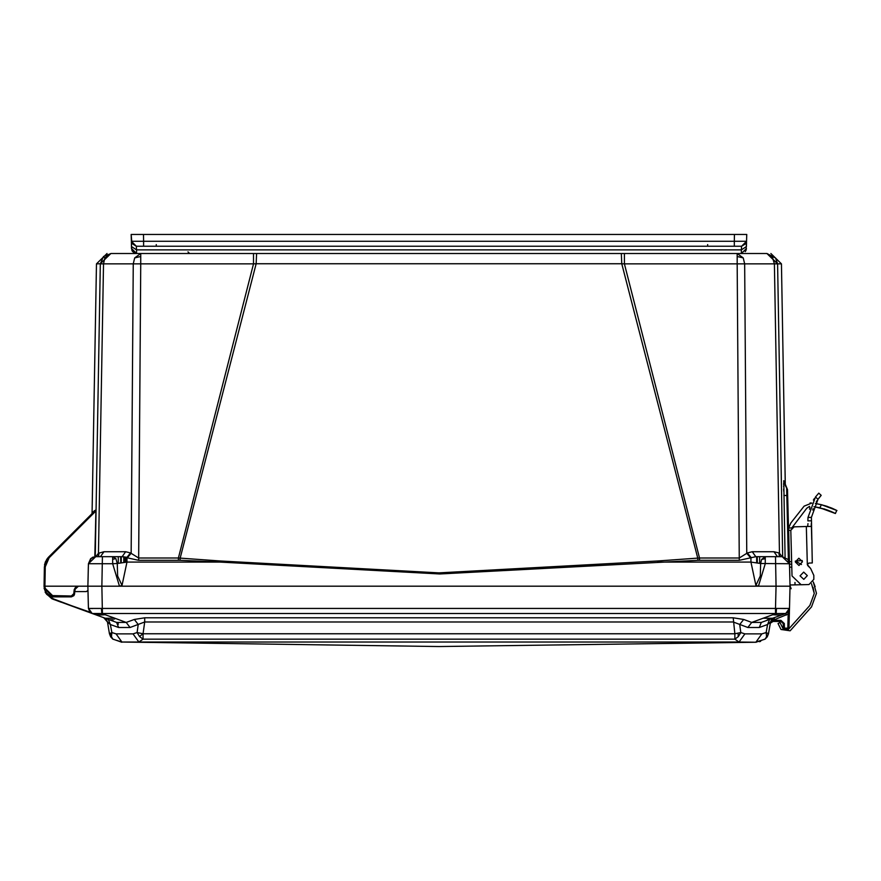 <?xml version="1.0" encoding="UTF-8"?>
<svg xmlns="http://www.w3.org/2000/svg" width="881" height="881" viewBox="0 0 881 881"><rect width="100%" height="100%" fill="white"/><g stroke="black" fill="none" stroke-linecap="round" stroke-linejoin="round"><path stroke-width="1.32" d="M132.414 251.261L136.566 253.453L133.009 251.988L131.544 248.563L136.566 253.453L741.35 253.453L741.406 249.83L136.522 249.83L136.566 253.453L131.544 248.497M746.064 250.16L746.361 248.761M745.205 251.658L745.778 250.81M624.354 253.453L624.354 263.882L737.188 263.882L737.188 253.453L743.278 257.869L744.687 263.882L777.549 263.882L766.944 253.453L775.555 257.869L777.549 263.882L781.458 263.882L770.853 253.453M107.075 253.453L96.469 263.882L100.335 263.771L110.94 253.453L140.729 253.453L140.729 263.882L253.563 263.882L253.563 253.453M811.302 523.567L811.247 526.364L806.346 526.486L807.348 564.655L808.89 563.025L812.326 562.937L811.346 517.422L817.975 499.274L821.169 495.386L818.735 493.085L815.52 496.95L817.975 499.274L820.883 495.684L817.975 499.274M807.954 523.655L807.602 526.453M777.538 556.638L755.799 556.638L739.313 560.349L699.481 560.349L699.481 557.981L739.313 557.981L747.374 552.971L752.242 551.693L773.992 551.693L777.527 556.638L775.5 556.638L782.196 556.638L787.812 559.292L789.453 563.697L788.638 528.071L790.863 522.818L804.155 506.101L811.875 503.018M810.641 568.421L807.348 564.655L810.641 568.421L807.844 565.756L810.641 568.421L813.78 575.447L813.879 579.346L808.989 584.51L801.17 584.709L792.008 576.009L790.808 530.241L788.572 530.307L788.561 529.701M790.004 585.006L795.036 584.874L794.97 582.429M791.777 567.089L789.739 567.133L789.519 566.395M115.863 558.609L117.305 563.477L126.996 562.133L122.041 585.458L117.614 575.976L117.305 563.477L112.702 563.697L112.702 556.638L115.863 558.609L112.702 559.292M91.36 558.091L88.474 563.697L112.702 563.697L119.464 586.228L122.041 585.458M699.481 560.349L697.873 560.371L697.719 558.058L699.481 557.981L624.354 263.882L621.821 263.771L621.369 253.453L256.547 253.453L256.107 263.771L621.821 263.771L697.719 558.058L657.766 561.032L657.898 562.133L750.931 562.133L760.611 563.477L761.602 559.38L765.215 556.638L765.215 563.697L758.453 586.228L44.887 586.228L45.228 566.857L49.072 557.816L95.886 510.991L95.897 509.813L48.477 557.233L49.072 557.816L48.598 557.354M765.633 638.615L766.547 636.511L766.096 632.58L761.9 633.924L744.941 633.924L739.027 642.084L756.228 642.227L438.958 646.522L121.908 642.084L739.027 642.084L734.886 639.177L734.886 633.813L143.041 633.813L143.03 639.177L138.89 642.084L132.976 633.924L116.017 633.924L121.908 642.084L112.878 639.177L109.497 633.813L112.845 639.154M744.941 633.924L740.8 632.58L734.886 633.813L733.245 617.757L144.682 617.757L134.297 619.409L138.24 624.508L137.117 632.58L132.976 633.924M733.245 617.757L743.63 619.409L739.677 624.508L740.8 632.58L738.278 636.633L734.886 639.177L143.03 639.177L139.539 636.511L137.117 632.58L143.041 633.813L144.682 622.03L130.102 627.514L118.649 627.514L116.611 622.404L126.159 622.404L130.102 627.514M116.017 633.924L111.832 632.58L109.497 633.813L110.676 636.875L112.889 639.221M100.335 263.771L95.258 556.649L100.368 263.882L103.54 256.503L104.894 257.869L103.484 263.882L133.229 263.882L134.639 257.869L140.729 253.453M178.436 557.981L178.436 560.349L138.603 560.349L122.118 556.638L125.675 551.693L130.542 552.971L138.603 557.981L178.436 557.981L253.563 263.882L256.107 263.771L180.198 558.058L178.436 557.981M114.497 619.09L114.816 618.253L105.191 614.773L101.833 614.993L102.416 613.495L775.511 613.495L775.511 608.397L102.416 608.397L101.447 608.419L101.833 613.506L92.131 613.495L96.238 614.993L92.153 613.506L88.496 608.419L92.153 613.506L90.677 612.702L88.463 608.397L89.95 612.053M789.431 609.509L788.947 628.142L789.464 608.397L788.407 611.513L785.764 613.506L786.359 615.026L785.786 613.495L786.359 615.026L785.786 613.495L779.399 615.819M741.35 253.453L746.372 248.563L741.35 253.453L746.372 248.563L741.35 253.453L746.372 248.563L746.097 250.083L746.559 241.262L746.427 246.57L741.406 249.83L741.538 246.195L745.976 243.541L741.538 246.195L734.28 246.195L741.538 246.195L746.559 241.306L745.976 243.541M131.93 243.508L131.181 234.478L131.357 241.306L136.379 246.195L131.93 243.508L136.379 246.195L143.636 246.195L136.379 246.195L136.522 249.83L131.5 246.57L131.357 241.262L143.636 241.306L143.636 246.195L734.28 246.195L734.28 241.306L746.559 241.306L741.538 246.195M73.079 586.228L78.376 586.228L75.05 589.279L76.118 587.109L78.376 586.228L75.05 589.279L78.376 586.228L75.05 589.279L76.118 587.109M765.027 639.221L767.252 636.853L768.408 633.857M784.387 482.127L787.515 489.748L786.623 487.689L788.341 560.019M790.026 585.678L791.182 588.739M770.401 622.823L772.637 620.433L770.28 623.241L770.501 621.997L770.28 623.241L770.501 621.997L770.28 623.241L772.428 621.402M766.547 636.511L768.419 633.846L765.049 639.166L768.419 633.846L770.501 622.03L770.28 623.241L773.122 621.402L773.122 620.312L772.483 620.312L780.918 620.312L784.266 623.572L784.387 628.142L787.823 628.142L788.198 614.046L789.31 614.046L788.947 628.142L789.464 608.397L788.198 614.046L772.637 620.433M93.265 512.445L92.846 512.83M94.399 511.31L93.948 511.74M87.979 582.484L88.375 567.243M109.508 633.857L107.427 622.03L103.837 617.757L106.689 618.803M131.368 241.724L131.445 244.731M657.766 561.032L438.958 572.903L220.151 561.032L180.198 558.058L180.043 560.371L178.436 560.349M697.873 560.371L439.707 574.027L220.019 562.133L220.151 561.032M788.077 611.932L789.464 608.397L790.037 586.228L789.453 563.697L760.611 563.477L760.303 575.976L755.887 585.458L758.453 586.228L776.084 586.228L87.88 586.228L88.474 563.697L95.677 556.638L114.123 556.638M802.272 560.525L795.345 561.12L801.435 564.468M795.268 561.968L798.803 558.246L802.525 561.781L798.99 565.503L795.268 561.968M800.102 575.8L803.637 572.077L807.359 575.612L803.824 579.335L800.102 575.8M817.094 503.8L821.422 504.736L819.859 507.808L835.43 513.535L830.992 511.465L835.43 513.535L836.763 510.451M820.607 504.538L815.377 503.503L821.422 504.736L836.95 510.551L832.06 508.282M770.677 622.316L771.117 621.865M127.58 557.574L131.137 553.29L133.229 263.882L140.729 263.882L138.603 560.349M95.842 556.638L98.43 553.29L103.484 263.882L100.368 263.882L103.54 256.503L110.984 253.453L104.894 257.869M93.474 556.99L92.329 557.475M752.242 551.693L755.799 556.638L775.5 556.638L776.084 586.228L790.037 586.228L789.464 608.397L785.786 613.495L789.464 608.397L776.469 608.419L776.084 614.993L772.736 614.773L751.757 622.404L761.305 622.404L759.268 627.514L767.516 624.508L770.501 622.041L767.516 624.508L766.096 632.58L768.419 633.791M757.186 556.638L757.186 562.904M737.188 253.453L766.988 253.453L777.582 263.771L782.658 556.649L777.549 263.882M739.313 560.349L737.188 263.882L744.687 263.882L746.78 553.29L750.337 557.574M98.254 556.638L98.43 553.29L103.936 551.693L125.675 551.693M92.109 513.491L96.469 263.882M92.703 513.006L93.155 512.324M94.785 556.693L95.886 510.991M782.68 556.649L777.582 263.771L782.68 556.649M783.738 491.312L783.705 489.021M783.683 486.653L783.683 486.081M783.672 484.616L783.672 483.427M786.755 487.854L783.771 480.674L785.059 557.221M773.992 551.693L778.892 552.971L779.344 556.638M130.542 552.971L126.996 557.387L126.996 562.133L220.019 562.133L180.043 560.371M113.902 556.638L100.39 556.638L103.936 551.693M98.573 556.638L99.024 552.971L98.573 556.638M92.296 512.786L91.811 513.898M92.329 512.72L91.844 513.865M94.278 510.771L93.804 511.905M94.388 510.661L93.904 511.806M783.771 480.674L787.504 489.638M784.31 481.158L784.398 482.325M781.458 263.882L785.323 485.475L787.515 489.759M779.674 556.638L779.487 553.29L782.075 556.638M755.887 585.458L750.931 562.133L750.931 557.387L747.374 552.971M122.118 556.638L112.702 556.638M99.751 556.638L95.952 556.638M51.252 586.228L64.765 586.228M78.288 586.228L74.191 589.521L73.817 593.717L71.317 596.008L50.261 595.534M50.063 595.457L48.741 594.785M48.642 594.73L46.484 592.704M46.241 592.351L45.614 591.206M45.46 590.832L44.887 586.228L44.061 586.592M44.061 586.702L44.391 566.857L48.521 557.277M45.129 562.596L46.891 559.127M47.299 558.565L48.477 557.233L44.535 565.095L45.493 561.649L44.535 565.095M45.228 566.857L44.391 566.857L48.477 557.233M78.266 586.228L66.438 586.228M102.416 613.495L101.833 586.228L102.427 556.638L100.39 556.638M789.508 565.734L787.515 489.891M787.669 495.607L783.815 495.419M779.289 556.638L780.72 556.638M95.721 556.638L88.474 563.697L90.655 558.697L95.721 556.638M87.946 611.976L51.913 598.783L46.219 593.695L44.083 588.056L46.219 593.695L44.083 588.056L52.948 596.833M51.12 596.624L50.404 596.448M47.541 594.961L53.014 596.833L71.317 596.833L73.894 595.622M76.129 587.098L78.376 586.228L76.129 587.098L78.376 586.228L75.05 589.279L75.359 588.145M74.345 594.917L75.05 589.279L78.376 586.228L74.191 589.521L75.039 589.279L74.841 591.647L86.393 591.647L87.99 590.38M87.913 585.061L87.858 586.999M790.015 585.116L790.037 586.151M74.819 588.376L75.182 587.858M75.678 587.308L76.218 586.878M789.772 575.789L789.453 563.697L782.196 556.638L789.453 563.697L787.79 559.27M75.05 589.279L74.841 591.647L74.962 589.29M73.817 593.717L74.654 593.772L71.317 596.833L71.317 596.008M124.221 556.803L124.243 562.43L124.221 556.803M815.09 586.636L813.229 581.956L816.478 593.365L811.5 606.91L790.125 630.774L780.962 629.53L777.989 623.528L779.993 622.537L782.967 628.538L788.462 629.287L809.837 605.423L814.242 593.42L811.533 583.74M811.236 520.77L807.877 520.858L807.987 517.51L807.877 520.858L807.987 517.51L815.52 496.95M812.745 510L813.207 508.524M813.78 575.447L813.879 579.346M808.989 584.51L801.17 584.709M826.785 509.835L823.867 508.888M820.321 507.919L818.229 507.434M832.314 508.381L830.331 507.577M809.617 506.41L806.776 508.194L792.173 527.455M822.557 508.502L813.912 506.663L825.971 509.559M828.636 510.506L831.047 511.487M832.952 512.335L833.668 512.665M834.285 512.962L835.144 513.381M830.904 511.421L828.415 510.429L830.904 511.421M827.138 509.956L825.717 509.471L827.138 509.956M821.433 504.736L827.49 506.531M827.512 506.542L830.232 507.533M832.567 508.491L836.95 510.551M836.664 510.396L835.805 509.978M835.177 509.67L834.428 509.317M814.242 593.42L813.02 587.462M811.5 606.91L790.125 630.774M813.438 500.111L814.319 498.69M809.991 507.588L809.485 509.185M816.247 501.939L817.128 500.518L816.247 501.939M811.72 539.756L811.368 526.122M790.808 530.241L794.067 526.805L806.346 526.486M807.844 565.756L807.348 564.655M828.702 510.54L823.702 508.833M827.666 506.597L826.081 506.068M806.776 508.194L809.176 506.531M803.968 584.643L795.036 584.874M819.859 507.808L813.912 506.663M790.863 522.818L804.155 506.101M826.279 509.659L828.448 510.44M831.961 508.238L824.649 505.617M810.068 502.963L811.61 502.996M108.363 619.409L110.4 624.508L111.832 632.58L111.391 636.633L112.878 639.177M776.084 614.993L781.678 614.993L785.764 613.506L772.648 618.286L763.1 618.253L759.686 619.519M134.297 619.409L126.159 622.404L114.816 618.198L105.268 618.286L95.633 614.773L116.611 622.404L118.351 624.2M110.554 619.739L112.008 619.861M112.03 619.861L113.242 619.739M759.29 641.72L760.644 641.357M765.038 639.177L756.008 642.084L761.9 633.924M144.682 617.757L144.682 622.03L733.245 622.03L747.815 627.514L759.268 627.514M747.815 627.514L751.757 622.404L743.63 619.409M769.553 619.409L767.516 624.508M118.649 627.514L110.4 624.508L107.427 622.041L106.381 619.64M118.318 622.922L116.611 622.404M771.624 619.541L770.501 622.03L773.914 617.823M761.305 622.404L772.736 618.253M51.913 598.783L46.219 593.706L51.913 598.783L46.219 593.706L51.913 598.783L61.009 602.175M101.833 614.993L95.633 614.773M107.427 622.041L106.149 619.365M767.373 619.739L769.465 619.299M771.668 618.638L772.648 618.286L771.668 618.638M789.431 608.419L785.764 613.506L775.511 613.495M88.023 591.647L88.463 608.397L92.131 613.495L53.422 598.827L48.334 595.512M44.083 588.112L46.594 594.257L53.234 599.344L90.06 612.163M101.447 608.419L88.463 608.397L91.844 613.385M91.084 612.989L90.181 612.284M789.2 609.949L788.726 611.018L789.2 609.949M772.736 621.402L780.918 621.402L783.154 623.572L783.275 628.142L783.154 623.539L784.266 623.572M771.954 621.468L772.967 621.402M776.469 608.419L775.511 608.397L776.084 586.228L786.017 586.228M789.409 610.148L789.321 613.859M789.321 613.914L789.409 610.214L788.98 614.057M89.036 608.485L92.549 608.551M98.165 608.485L99.817 608.452M87.99 590.479L86.393 591.647M88.463 608.397L92.131 613.495L88.463 608.397L87.88 586.228L91.91 586.228M779.751 608.485L785.367 608.551M789.464 608.397L787.052 612.846L789.464 608.397M93.849 586.228L95.478 586.228L93.849 586.228M784.046 586.228L785.896 586.228M92.02 586.228L93.871 586.228M788.947 628.142L787.273 629.772L788.947 628.142L787.273 629.772L788.947 628.142L787.823 628.142M784.09 629.541L784.949 629.772L783.275 628.142L784.949 629.772L784.387 628.142L783.275 628.142L784.949 629.772L787.273 629.772L784.508 629.717M772.483 621.402L781.117 621.413M781.888 621.623L781.216 621.424M783.396 628.737L783.275 628.142M781.469 621.468L780.918 620.312M746.449 245.601L746.559 241.548M131.181 234.478L131.357 241.328L131.181 234.478L746.747 234.478L746.559 241.306M131.544 248.563L131.467 245.601L131.544 248.563L136.566 253.453L131.544 248.563L131.357 241.306L136.379 246.195M162.908 253.453L161.234 253.453M165.463 253.453L164.362 253.453M199.635 253.453L198.61 253.453M679.692 253.453L678.579 253.453M713.863 253.453L712.839 253.453M131.842 250.127L132.161 250.832L131.842 250.127M133.956 252.726L136.566 253.453L133.967 252.737M740.04 234.478L734.468 234.478L740.04 234.478M734.468 234.478L734.28 241.306L143.636 241.306L143.46 234.478L137.877 234.478L143.207 234.478M737.188 256.503L743.278 257.869M140.729 256.503L134.639 257.869M779.487 553.29L774.443 263.882L772.197 256.503L766.944 253.453M772.197 256.503L775.555 257.869M765.215 558.697L761.602 559.38M757.286 562.915L757.22 556.638M93.254 511.795L92.769 512.94M72.671 595.611L73.475 594.796M53.014 596.008L44.92 588.056L44.083 588.056L53.014 596.833L53.014 596.008M125.994 557.144L125.917 562.243L125.994 557.144M118.329 556.638L118.263 563.3M759.653 563.3L759.587 556.638M120.697 556.638L120.642 562.915M123.725 556.737L123.747 562.496L123.725 556.737M756.691 562.827L756.691 556.638M121.226 556.638L121.226 562.827M789.464 564.214L791.7 564.159M807.987 517.51L811.346 517.422M791.634 561.66L789.398 561.726M791.601 527.994L788.638 528.071M738.091 633.263L738.278 636.633M139.539 636.511L142.909 633.791M110.07 633.263L111.391 636.633M774.091 617.757L774.663 619.288M787.273 628.693L787.273 629.717M707.663 244.566L707.663 246.195M156.3 244.566L156.3 246.195M703.655 253.453L705.097 253.453M145.299 253.453L146.764 253.453M785.962 486.631L785.445 485.717M755.799 556.638L765.215 556.638M789.453 563.697L790.037 586.228M782.196 556.638L787.812 559.292M45.162 592.164L46.219 593.706L44.083 588.056M125.509 557.034L125.421 562.298M120.741 556.638L120.741 562.904M755.854 642.227L765.204 639.088M112.724 639.088L121.798 642.227M770.501 622.041L771.679 619.453M771.26 618.792L769.664 619.365M783.462 628.88L783.881 629.386M746.471 244.874L746.504 243.354M164.284 253.453L165.672 253.453M198.522 253.453L199.778 253.453M678.513 253.453L679.901 253.453M712.751 253.453L714.006 253.453M187.939 251.823L189.624 253.453"/></g></svg>
